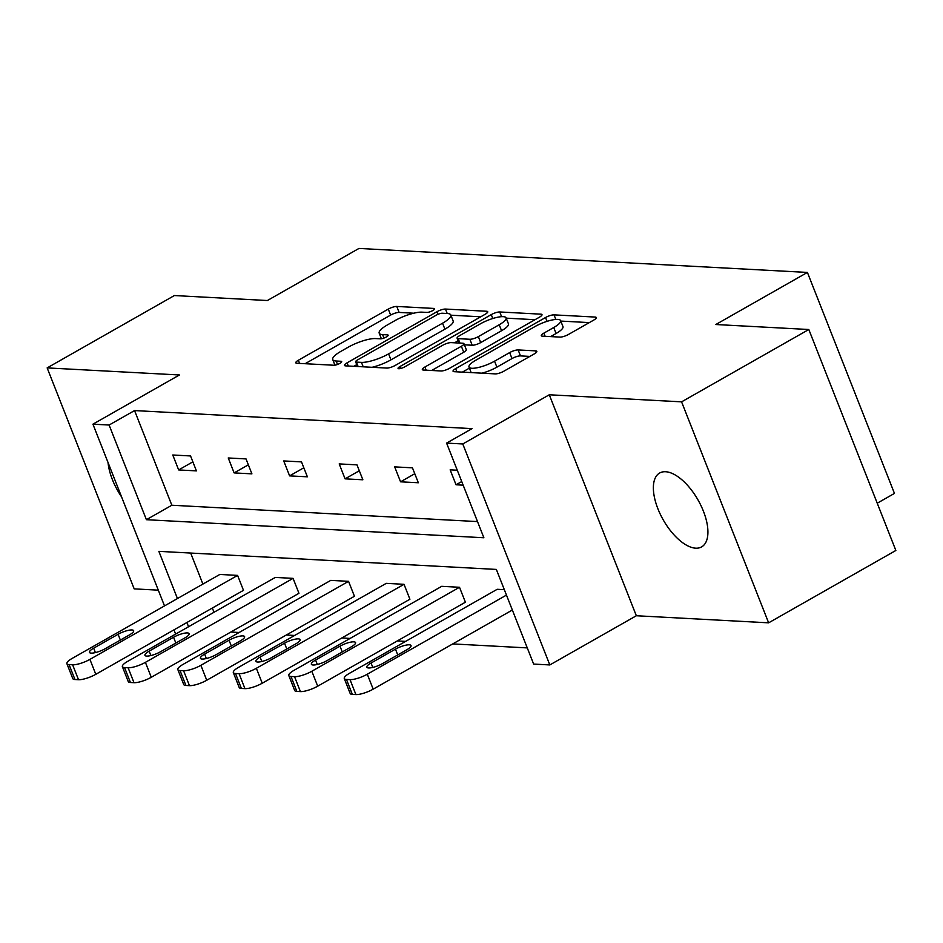 <?xml version="1.0" encoding="UTF-8"?>
<svg xmlns="http://www.w3.org/2000/svg" width="943" height="943" viewBox="0 0 943 943"><rect width="100%" height="100%" fill="white"/><g stroke="black" fill="none" stroke-linecap="round" stroke-linejoin="round"><path stroke-width="1.41" d="M432.802 310.553A4.562 1.167 -21.5 0 0 434.605 308.75A4.562 1.167 -21.5 0 0 433.851 308.432L396.767 306.451A6.518 1.662 -21.5 0 0 388.28 309.104L298.365 360.238A6.518 1.662 -21.5 0 0 295.796 362.807A6.518 1.662 -21.5 0 0 296.868 363.267L333.952 365.247A4.562 1.167 -21.5 0 0 339.893 363.385A4.562 1.167 -21.5 0 0 341.696 361.593A4.562 1.167 -21.5 0 0 340.942 361.275L336.144 361.016A20.852 5.328 -21.5 0 1 332.726 359.566A20.852 5.328 -21.5 0 1 340.965 351.326L348.45 347.071A20.852 5.328 -21.5 0 1 375.609 338.572L380.406 338.832A4.562 1.167 -21.5 0 0 386.347 336.969A4.562 1.167 -21.5 0 0 388.151 335.166A4.562 1.167 -21.5 0 0 387.396 334.859L382.599 334.6A20.852 5.328 -21.5 0 1 379.18 333.15A20.852 5.328 -21.5 0 1 387.42 324.911L394.905 320.644A20.852 5.328 -21.5 0 1 422.063 312.157L426.861 312.416A4.562 1.167 -21.5 0 0 432.802 310.553M695.71 548.178A42.494 20.039 60.4 0 1 660.336 514.348A42.494 20.039 60.4 0 1 659.64 473.021A42.494 20.039 60.4 0 1 665.593 471.736A42.494 20.039 60.4 0 1 700.955 505.566A42.494 20.039 60.4 0 1 701.651 546.893A42.494 20.039 60.4 0 1 695.71 548.178M121.553 496.843A42.494 20.039 60.4 0 1 108.032 462.506M768.628 622.828L681.577 401.848L549.286 394.775L636.336 615.744L768.628 622.828L895.85 550.476L808.811 329.508L715.808 324.522L807.408 272.433L358.977 248.433L267.376 300.522L174.372 295.548L47.15 367.9L134.189 588.868L158.318 590.165M808.811 329.508L681.577 401.848M560.001 337.099A6.518 1.662 -21.5 0 0 568.476 334.447L593.713 320.101A6.518 1.662 -21.5 0 0 596.282 317.52A6.518 1.662 -21.5 0 0 595.21 317.072L554.024 314.868A6.518 1.662 -21.5 0 0 545.537 317.52L455.622 368.654A6.518 1.662 -21.5 0 0 453.053 371.224A6.518 1.662 -21.5 0 0 454.113 371.683L495.311 373.888A6.518 1.662 -21.5 0 0 503.798 371.236L534.268 353.908A6.518 1.662 -21.5 0 0 536.838 351.326A6.518 1.662 -21.5 0 0 535.765 350.879L518.143 349.936A6.518 1.662 -21.5 0 0 509.656 352.588L494.545 361.181A17.434 4.456 -21.5 0 1 468.989 367.063A17.434 4.456 -21.5 0 1 475.873 360.179L535.058 326.514A17.434 4.456 -21.5 0 1 560.625 320.632A17.434 4.456 -21.5 0 1 553.741 327.516L543.875 333.127A6.518 1.662 -21.5 0 0 541.294 335.708A6.518 1.662 -21.5 0 0 542.366 336.156L560.001 337.099M164.506 605.901L92.933 424.173L179.441 374.972L47.15 367.9M92.933 424.173L109.105 425.034L146.401 519.699L483.877 537.758L446.593 443.104L462.777 443.964L549.816 664.945L533.644 664.072L496.348 569.419L158.86 551.349L177.449 598.546M446.593 443.104L472.042 428.629L134.554 410.57L109.105 425.034M549.286 394.775L462.777 443.964M485.15 314.29A6.518 1.662 -21.5 0 0 487.72 311.72A6.518 1.662 -21.5 0 0 486.647 311.261L445.461 309.056A6.518 1.662 -21.5 0 0 436.974 311.709L347.059 362.843A6.518 1.662 -21.5 0 0 344.49 365.412A6.518 1.662 -21.5 0 0 345.562 365.872L386.748 368.076A6.518 1.662 -21.5 0 0 395.235 365.424L485.15 314.29M499.743 311.968L540.928 314.172A6.518 1.662 -21.5 0 1 542.001 314.62A6.518 1.662 -21.5 0 1 539.431 317.19L449.516 368.324A6.518 1.662 -21.5 0 1 441.029 370.976L423.395 370.033A6.518 1.662 -21.5 0 1 422.334 369.585A6.518 1.662 -21.5 0 1 424.904 367.004L461.375 346.27A6.518 1.662 -21.5 0 0 463.944 343.7A6.518 1.662 -21.5 0 0 462.872 343.24L451.178 342.615A6.518 1.662 -21.5 0 0 442.691 345.268L404.736 366.862A4.562 1.167 -21.5 0 1 398.04 368.407A4.562 1.167 -21.5 0 1 399.844 366.603L491.256 314.62A6.518 1.662 -21.5 0 1 499.743 311.968L501.593 316.671M877.226 503.208L894.459 493.413L807.408 272.433M288.806 675.553A13.273 3.395 -21.5 0 1 294.051 670.308L441.725 586.322L459.512 587.277L465.394 602.212L317.708 686.186A13.273 3.395 158.5 0 1 300.416 691.596L296.856 691.408A13.273 3.395 158.5 0 1 294.688 690.488L288.806 675.553A13.273 3.395 -21.5 0 0 290.974 676.473L294.534 676.661A13.273 3.395 -21.5 0 0 311.827 671.251L317.708 686.186M177.85 669.613A13.273 3.395 -21.5 0 1 183.095 664.367L330.769 580.381L348.556 581.336L354.438 596.271L206.753 680.245A13.273 3.395 158.5 0 1 189.46 685.655L185.912 685.467A13.273 3.395 158.5 0 1 183.732 684.547L177.85 669.613A13.273 3.395 -21.5 0 0 180.03 670.532L183.579 670.721A13.273 3.395 -21.5 0 0 200.871 665.322L206.753 680.245M66.894 663.672A13.273 3.395 -21.5 0 1 72.139 658.426L219.825 574.452L237.601 575.395L243.483 590.33L95.797 674.316A13.273 3.395 158.5 0 1 78.505 679.714L74.957 679.526A13.273 3.395 158.5 0 1 72.776 678.606L66.894 663.672A13.273 3.395 -21.5 0 0 69.075 664.591L72.623 664.791A13.273 3.395 -21.5 0 0 89.915 659.381L95.797 674.316M190.686 553.058L202.898 584.071M212.34 608.035L214.002 612.266M230.835 632.034L239.157 632.482M286.307 635.004L294.629 635.452M341.79 637.975L350.112 638.423M397.262 640.945L405.584 641.393M452.746 643.916L527.267 647.9M122.378 666.642A13.273 3.395 -21.5 0 1 127.611 661.397L275.297 577.422L293.084 578.365L298.955 593.3L151.281 677.274A13.273 3.395 158.5 0 1 133.989 682.685L130.429 682.496A13.273 3.395 158.5 0 1 128.248 681.577L122.378 666.642A13.273 3.395 -21.5 0 0 124.547 667.561L128.107 667.762A13.273 3.395 -21.5 0 0 145.399 662.351L151.281 677.274M233.322 672.583A13.273 3.395 -21.5 0 1 238.567 667.338L386.253 583.352L404.028 584.306L409.91 599.241L262.237 683.215A13.273 3.395 158.5 0 1 244.944 688.626L241.384 688.437A13.273 3.395 158.5 0 1 239.204 687.518L233.322 672.583A13.273 3.395 -21.5 0 0 235.502 673.502L239.062 673.691A13.273 3.395 -21.5 0 0 256.355 668.292L262.237 683.215M506.462 595.092L367.298 674.221A13.273 3.395 -21.5 0 1 350.018 679.632L346.458 679.443A13.273 3.395 -21.5 0 1 344.278 678.524A13.273 3.395 -21.5 0 1 349.523 673.278L497.209 589.292L504.328 589.67M636.336 615.744L549.816 664.945M175.622 634.097L173.948 629.865M186.891 622.51L188.565 626.741M134.554 410.57L171.838 505.236L477.512 521.585M171.838 505.236L146.401 519.699M463.166 485.162L456.035 484.773L450.153 469.85L457.284 470.227M418.338 482.757L400.563 481.814L394.681 466.879L412.456 467.834L418.338 482.757M362.866 479.787L345.079 478.844L339.197 463.909L356.984 464.864L362.866 479.787M307.383 476.816L289.607 475.873L283.725 460.938L301.501 461.893L307.383 476.816M251.911 473.857L234.123 472.903L228.241 457.968L246.029 458.923L251.911 473.857M196.427 470.887L178.651 469.932L172.769 454.998L190.545 455.952L196.427 470.887M178.651 469.932L192.867 461.846M234.123 472.903L248.351 464.816M289.607 475.873L303.823 467.787M345.079 478.844L359.307 470.757M400.563 481.814L414.779 473.716M456.035 484.773L461.74 481.543M413.765 313.206L399.125 312.428A6.518 1.662 -21.5 0 0 390.638 315.08L305.119 363.703M356.772 364.635L353.814 366.308M480.741 316.789L450.884 315.198M442.314 313.241A4.562 1.167 -21.5 0 0 436.373 315.103L357.444 359.978A4.562 1.167 -21.5 0 0 355.641 361.782A4.562 1.167 -21.5 0 0 356.395 362.1L361.452 362.371A20.852 5.328 -21.5 0 0 388.61 353.873L442.55 323.201A20.852 5.328 -21.5 0 0 450.789 314.962A20.852 5.328 -21.5 0 0 447.371 313.512L442.314 313.241M372.096 367.287A20.852 5.328 -21.5 0 0 390.956 359.849L388.61 353.873M450.789 314.962L453.135 320.926A20.852 5.328 -21.5 0 1 444.907 329.166L390.956 359.849M506.202 318.156L535.023 319.701M431.658 370.481L463.72 352.246A6.518 1.662 -21.5 0 0 466.29 349.664L463.944 343.7M454.55 342.804L458.121 340.765M499.212 324.757A17.434 4.456 -21.5 0 0 506.085 317.862A17.434 4.456 -21.5 0 0 480.529 323.755L459.677 335.614A6.518 1.662 -21.5 0 0 457.107 338.195A6.518 1.662 -21.5 0 0 458.168 338.643L469.862 339.268A6.518 1.662 -21.5 0 0 478.349 336.616L499.212 324.757L501.558 330.722A17.434 4.456 -21.5 0 0 508.442 323.838L506.085 317.862M501.558 330.722L480.706 342.592A6.518 1.662 -21.5 0 1 472.219 345.244L464.38 344.82M560.625 320.632L562.971 326.596A17.434 4.456 -21.5 0 1 556.087 333.492L550.629 336.592M481.944 373.169A17.434 4.456 -21.5 0 0 496.902 367.145L494.545 361.181M529.86 356.407L520.489 355.9A6.518 1.662 -21.5 0 0 512.002 358.564L496.902 367.145M469.402 368.124L462.376 372.12M589.304 322.6L560.802 321.08M237.601 575.395L89.915 659.381M105.038 648.796L129.462 634.898A10.621 2.711 -21.5 0 0 133.658 630.702A10.621 2.711 -21.5 0 0 118.087 634.285L93.663 648.183A10.621 2.711 -21.5 0 0 89.467 652.379A10.621 2.711 -21.5 0 0 105.038 648.796M293.084 578.365L145.399 662.351M160.51 651.754L184.946 637.869A10.621 2.711 -21.5 0 0 189.13 633.672A10.621 2.711 -21.5 0 0 173.559 637.256L149.135 651.153A10.621 2.711 -21.5 0 0 144.939 655.35A10.621 2.711 -21.5 0 0 160.51 651.754M348.556 581.336L200.871 665.322M215.994 654.725L240.418 640.839A10.621 2.711 -21.5 0 0 244.614 636.643A10.621 2.711 -21.5 0 0 229.043 640.226L204.607 654.124A10.621 2.711 -21.5 0 0 200.423 658.32A10.621 2.711 -21.5 0 0 215.994 654.725M404.028 584.306L256.355 668.292M271.466 657.695L295.902 643.81A10.621 2.711 -21.5 0 0 300.086 639.613A10.621 2.711 -21.5 0 0 284.515 643.197L260.091 657.094A10.621 2.711 -21.5 0 0 255.895 661.291A10.621 2.711 -21.5 0 0 271.466 657.695M459.512 587.277L311.827 671.251M326.95 660.666L351.374 646.78A10.621 2.711 -21.5 0 0 355.57 642.584A10.621 2.711 -21.5 0 0 339.999 646.167L315.563 660.053A10.621 2.711 -21.5 0 0 311.367 664.261A10.621 2.711 -21.5 0 0 326.95 660.666M512.344 610.027L373.18 689.156A13.273 3.395 158.5 0 1 355.9 694.567L352.34 694.378A13.273 3.395 158.5 0 1 350.159 693.447L344.278 678.524M382.422 663.636L406.846 649.751A10.621 2.711 -21.5 0 0 411.042 645.542A10.621 2.711 -21.5 0 0 395.471 649.138L371.047 663.023A10.621 2.711 -21.5 0 0 366.851 667.22A10.621 2.711 -21.5 0 0 382.422 663.636M434.275 309.493L433.851 308.432M341.366 362.324L340.942 361.275M387.821 335.908L387.396 334.859M383.966 338.065L382.599 334.6M337.511 364.481L336.144 361.016M299.615 363.409L298.365 360.238M390.638 315.08L388.28 309.104M399.125 312.428L396.767 306.451M348.309 366.014L347.059 362.843M438 314.302L436.974 311.709M447.218 313.5L445.461 309.056M487.248 312.77L486.647 311.261M358.14 366.544L356.395 362.1M363.208 366.815L361.452 362.371M444.907 329.166L442.55 323.201M541.53 315.681L540.928 314.172M426.153 370.186L424.904 367.004M463.72 352.246L461.375 346.27M400.586 368.489L399.844 366.603M492.788 318.51L491.256 314.62M459.925 343.087L458.168 338.643M472.219 345.244L469.862 339.268M480.706 342.592L478.349 336.616M545.125 336.297L543.875 333.127M556.087 333.492L553.741 327.516M512.002 358.564L509.656 352.588M520.489 355.9L518.143 349.936M536.367 352.387L535.765 350.879M456.872 371.825L455.622 368.654M547.046 321.351L545.537 317.52M555.828 319.453L554.024 314.868M595.811 318.581L595.21 317.072M69.075 664.591L74.957 679.526M72.623 664.791L78.505 679.714M95.396 652.591L93.663 648.183M120.362 640.073L118.087 634.285M124.547 667.561L130.429 682.496M128.107 667.762L133.989 682.685M150.868 655.562L149.135 651.153M175.846 643.043L173.559 637.256M180.03 670.532L185.912 685.467M183.579 670.721L189.46 685.655M206.352 658.532L204.607 654.124M231.318 646.014L229.043 640.226M235.502 673.502L241.384 688.437M239.062 673.691L244.944 688.626M261.824 661.503L260.091 657.094M286.79 648.984L284.515 643.197M290.974 676.473L296.856 691.408M294.534 676.661L300.416 691.596M317.308 664.461L315.563 660.053M342.274 651.955L339.999 646.167M367.298 674.221L373.18 689.156M346.458 679.443L352.34 694.378M350.018 679.632L355.9 694.567M372.78 667.432L371.047 663.023M397.746 654.925L395.471 649.138M381.396 338.761L379.18 333.15M334.942 365.177L332.726 359.566M357.503 366.509L355.641 361.782M459.017 343.04L457.107 338.195M471.158 372.591L468.989 367.063"/></g></svg>
